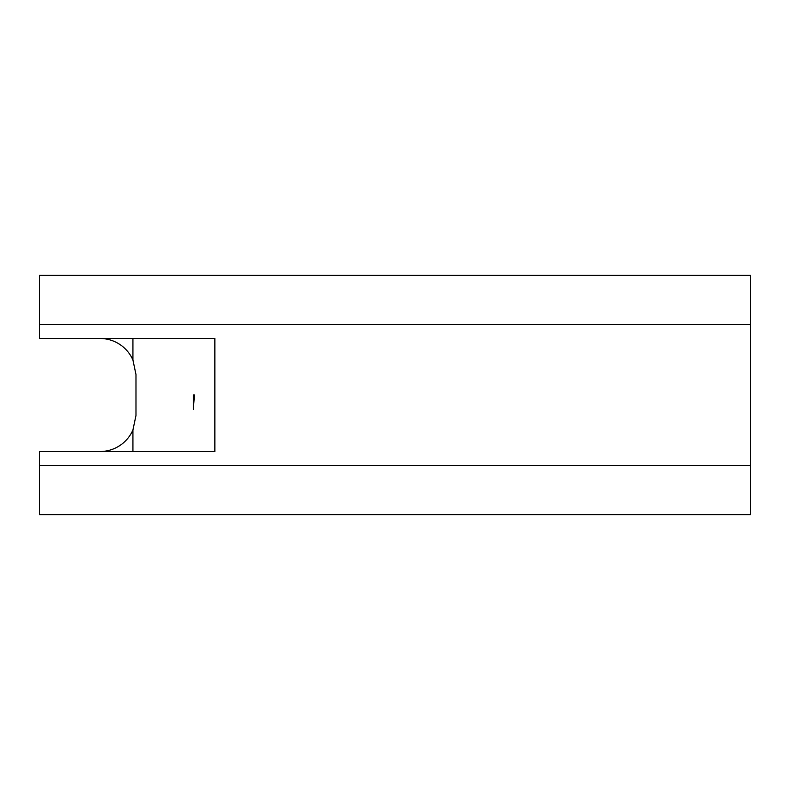 <?xml version="1.0" encoding="UTF-8"?>
<svg xmlns="http://www.w3.org/2000/svg" width="790" height="790" viewBox="0 0 790 790"><rect width="100%" height="100%" fill="white"/><g stroke="black" fill="none" stroke-linecap="round" stroke-linejoin="round"><path stroke-width="1.19" d="M750.5 465.468L750.5 514.626L39.5 514.626L39.5 465.468L750.5 465.468L750.5 324.532L39.5 324.532L39.5 338.466L214.86 338.466L214.86 451.534L39.5 451.534L39.5 465.468M39.5 324.532L39.5 275.374L750.5 275.374L750.5 324.532M132.927 451.534L132.927 430.017L135.979 415.481L135.979 374.519L132.927 359.983L132.927 338.466M194.399 395L193.343 395L193.343 409.467L194.399 395L193.343 395L193.343 409.467M132.927 430.017A36.054 36.054 0 0 1 99.935 451.534M99.935 338.466A36.054 36.054 0 0 1 132.927 359.983"/></g></svg>

